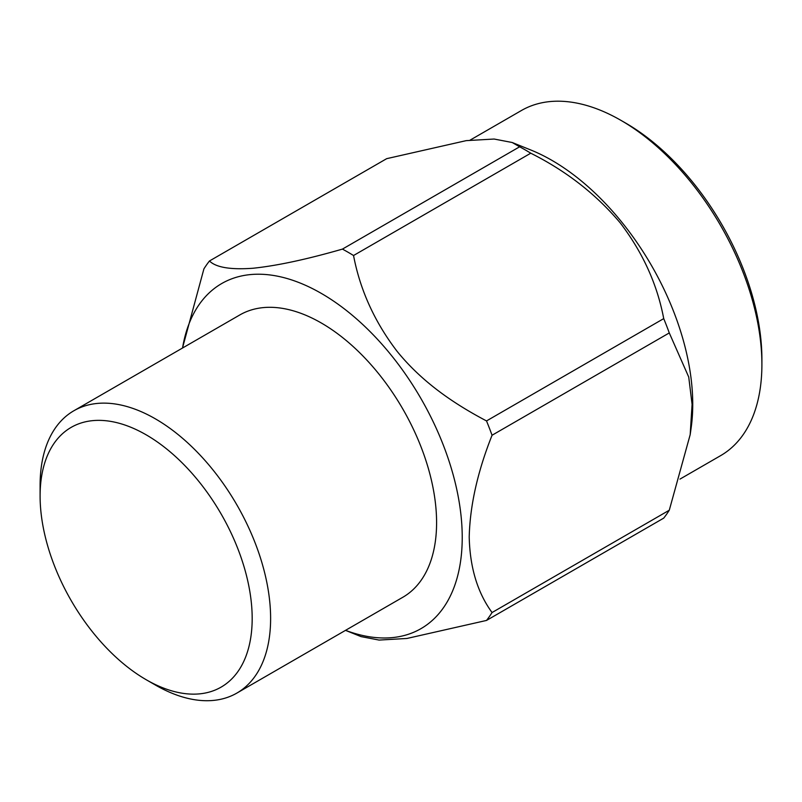 <?xml version="1.0" encoding="UTF-8"?>
<svg xmlns="http://www.w3.org/2000/svg" width="802" height="802" viewBox="0 0 802 802"><rect width="100%" height="100%" fill="white"/><g stroke="black" fill="none" stroke-linecap="round" stroke-linejoin="round"><path stroke-width="1.2" d="M761.9 364.419L761.9 359.095A192.731 111.267 -120 0 0 625.62 123.057L621.009 120.4A199.247 115.037 60 0 1 761.9 364.419A199.247 115.037 60 0 1 720.637 455.636L679.976 479.105M470.072 140.15L521.39 110.526A199.247 115.037 60 0 1 621.009 120.4M512.197 142.505L519.646 146.786L342.434 249.101C306.745 259.377 276.931 265.763 252.991 268.249C230.545 269.873 216.039 267.447 209.462 260.981L386.684 158.666L466.203 140.641L494.142 139.037L512.197 142.505L530.774 149.984A199.247 115.037 60 0 1 691.154 427.777L690.181 434.674L669.279 510.222A230.876 133.292 -120 0 1 663.725 518.122L486.513 620.437L406.935 638.462L379.105 640.076L361 636.598L345.502 630.362M690.181 434.674L692.086 404.358L688.738 377.07L669.279 332.93A230.876 133.292 -120 0 0 663.725 318.615C657.249 284.339 642.743 252.409 620.197 222.846C596.046 194.184 566.232 170.976 530.754 153.202A230.876 133.292 -120 0 0 519.646 146.786M182.495 348.038L203.909 268.881A230.876 133.292 -120 0 1 209.462 260.981M669.279 332.93L492.057 435.245C477.611 471.616 469.992 505.521 469.21 536.949C469.922 567.515 477.541 592.708 492.057 612.538L669.279 510.222M530.754 153.202L353.542 255.517C360.118 290.013 374.624 321.943 397.07 351.296C420.789 380.509 451.045 402.263 486.513 420.93L663.725 318.615M342.434 249.101A230.876 133.292 60 0 1 347.988 252.199A230.876 133.292 60 0 1 353.542 255.517M182.545 348.008A199.247 115.037 60 0 1 321.331 293.412A199.247 115.037 60 0 1 461.701 523.104A199.247 115.037 60 0 1 345.542 630.342M486.513 620.437A230.876 133.292 -120 0 0 492.057 612.538M492.057 435.245A230.876 133.292 -120 0 0 486.513 420.93M236.861 693.088L402.835 597.259A163.006 94.115 -120 0 0 402.835 409.04A163.006 94.115 -120 0 0 239.838 314.935L73.864 410.754A163.006 94.115 60 0 1 236.861 504.869A163.006 94.115 60 0 1 236.861 693.088A163.006 94.115 60 0 1 155.357 685.018A163.006 94.115 60 0 1 155.357 685.008L146.134 679.695A149.964 86.586 -120 0 0 252.179 618.462A149.964 86.586 -120 0 0 146.134 434.804A149.964 86.586 -120 0 0 40.1 496.027A149.964 86.586 -120 0 0 146.134 679.685A149.964 86.586 -120 0 0 146.134 679.695L155.357 685.008M40.1 496.027L40.1 485.38A163.006 94.115 60 0 1 73.864 410.754"/></g></svg>
